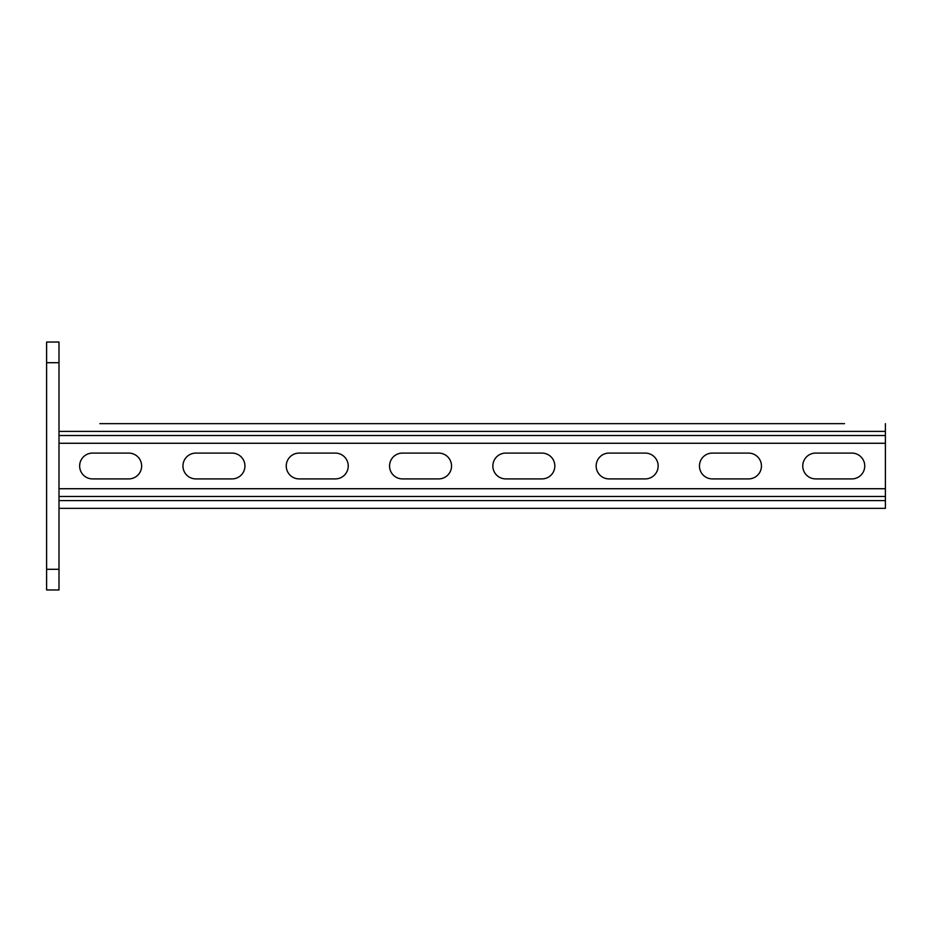 <?xml version="1.0" encoding="UTF-8"?>
<svg xmlns="http://www.w3.org/2000/svg" width="932" height="932" viewBox="0 0 932 932"><rect width="100%" height="100%" fill="white"/><g stroke="black" fill="none" stroke-linecap="round" stroke-linejoin="round"><path stroke-width="1.4" d="M58.996 589.956L46.6 589.956L46.6 569.301L58.996 569.301L58.996 589.956M46.6 362.699L46.6 342.044L58.996 342.044L58.996 362.699L46.6 362.699L46.6 569.301M58.996 362.699L58.996 569.301M128.721 478.908A12.908 12.908 0 0 0 141.641 466A12.908 12.908 0 0 0 128.721 453.092A12.908 12.908 0 0 1 141.641 466A12.908 12.908 0 0 1 128.721 478.908L92.571 478.908A12.908 12.908 0 0 1 79.651 466A12.908 12.908 0 0 1 92.571 453.092A12.908 12.908 0 0 0 79.651 466A12.908 12.908 0 0 0 92.571 478.908M232.021 478.908A12.908 12.908 0 0 0 244.941 466A12.908 12.908 0 0 0 232.021 453.092A12.908 12.908 0 0 1 244.941 466A12.908 12.908 0 0 1 232.021 478.908L195.871 478.908A12.908 12.908 0 0 1 182.952 466A12.908 12.908 0 0 1 195.871 453.092A12.908 12.908 0 0 0 182.952 466A12.908 12.908 0 0 0 195.871 478.908M335.322 478.908A12.908 12.908 0 0 0 348.242 466A12.908 12.908 0 0 0 335.322 453.092A12.908 12.908 0 0 1 348.242 466A12.908 12.908 0 0 1 335.322 478.908L299.172 478.908A12.908 12.908 0 0 1 286.252 466A12.908 12.908 0 0 1 299.172 453.092A12.908 12.908 0 0 0 286.252 466A12.908 12.908 0 0 0 299.172 478.908M438.623 478.908A12.908 12.908 0 0 0 451.542 466A12.908 12.908 0 0 0 438.623 453.092A12.908 12.908 0 0 1 451.542 466A12.908 12.908 0 0 1 438.623 478.908L402.473 478.908A12.908 12.908 0 0 1 389.553 466A12.908 12.908 0 0 1 402.473 453.092A12.908 12.908 0 0 0 389.553 466A12.908 12.908 0 0 0 402.473 478.908M815.675 453.092L851.825 453.092A12.908 12.908 0 0 1 864.745 466A12.908 12.908 0 0 1 851.825 478.908L815.675 478.908A12.908 12.908 0 0 1 802.755 466A12.908 12.908 0 0 1 815.675 453.092A12.908 12.908 0 0 0 802.755 466A12.908 12.908 0 0 0 815.675 478.908M712.374 453.092L748.524 453.092A12.908 12.908 0 0 1 761.444 466A12.908 12.908 0 0 1 748.524 478.908L712.374 478.908A12.908 12.908 0 0 1 699.454 466A12.908 12.908 0 0 1 712.374 453.092A12.908 12.908 0 0 0 699.454 466A12.908 12.908 0 0 0 712.374 478.908M609.074 453.092L645.224 453.092A12.908 12.908 0 0 1 658.143 466A12.908 12.908 0 0 1 645.224 478.908L609.074 478.908A12.908 12.908 0 0 1 596.154 466A12.908 12.908 0 0 1 609.074 453.092A12.908 12.908 0 0 0 596.154 466A12.908 12.908 0 0 0 609.074 478.908M505.773 453.092L541.923 453.092A12.908 12.908 0 0 1 554.843 466A12.908 12.908 0 0 1 541.923 478.908L505.773 478.908A12.908 12.908 0 0 1 492.853 466A12.908 12.908 0 0 1 505.773 453.092A12.908 12.908 0 0 0 492.853 466A12.908 12.908 0 0 0 505.773 478.908M58.996 488.729L885.4 488.729L885.4 443.271L58.996 443.271M851.825 453.092A12.908 12.908 0 0 1 864.745 466A12.908 12.908 0 0 1 851.825 478.908M748.524 453.092A12.908 12.908 0 0 1 761.444 466A12.908 12.908 0 0 1 748.524 478.908M645.224 453.092A12.908 12.908 0 0 1 658.143 466A12.908 12.908 0 0 1 645.224 478.908M541.923 453.092A12.908 12.908 0 0 1 554.843 466A12.908 12.908 0 0 1 541.923 478.908M92.571 453.092L128.721 453.092M195.871 453.092L232.021 453.092M299.172 453.092L335.322 453.092M402.473 453.092L438.623 453.092M58.996 508.348L885.4 508.348L885.4 488.729M844.497 423.652L99.899 423.652M121.393 423.652L203.199 423.652M224.694 423.652L306.5 423.652M327.994 423.652L409.8 423.652M431.295 423.652L513.101 423.652M534.595 423.652L616.402 423.652M637.896 423.652L719.702 423.652M741.196 423.652L823.003 423.652M885.4 423.652L885.4 443.271M58.996 500.601L885.4 500.601M58.996 496.476L885.4 496.476M58.996 431.4L885.4 431.4M58.996 435.524L885.4 435.524"/></g></svg>
